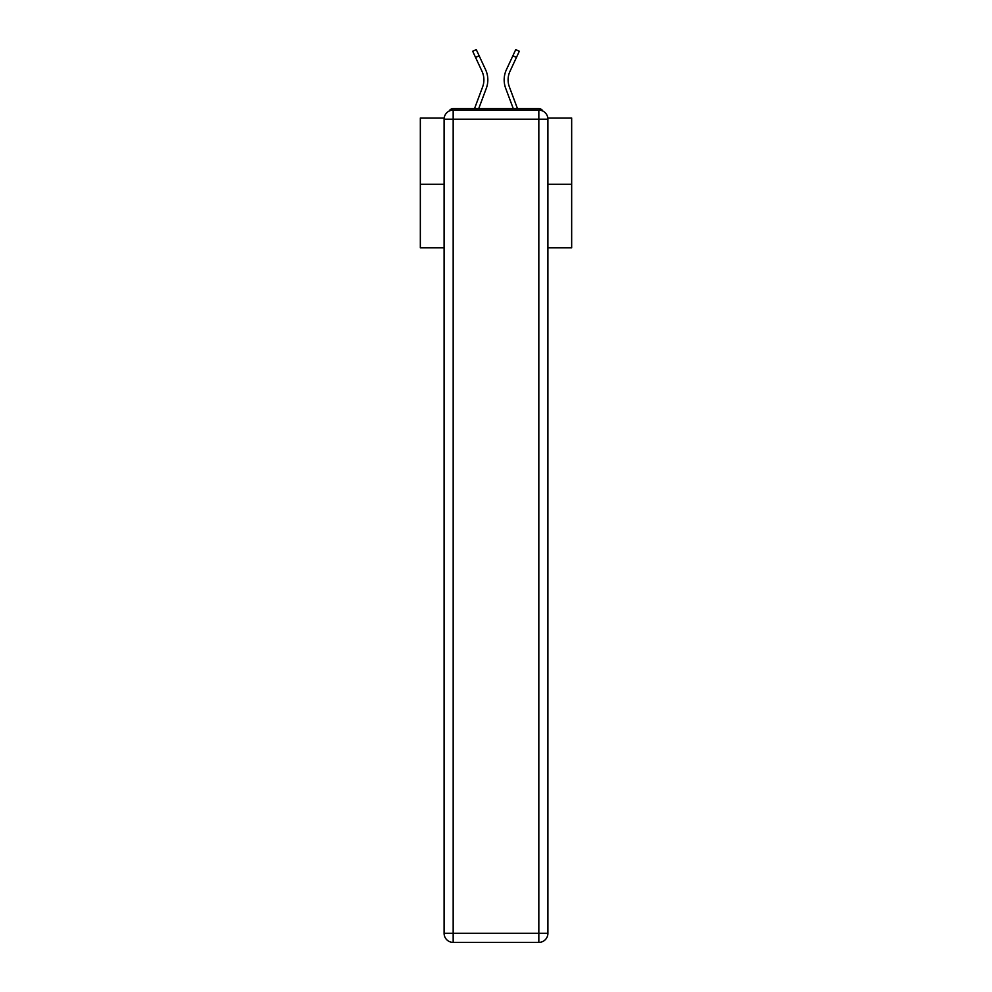 <?xml version="1.0" encoding="UTF-8"?>
<svg xmlns="http://www.w3.org/2000/svg" width="992" height="992" viewBox="0 0 992 992"><rect width="100%" height="100%" fill="white"/><g stroke="black" fill="none" stroke-linecap="round" stroke-linejoin="round"><path stroke-width="1.49" d="M547.82 117.998L571.665 117.998L571.665 247.826L547.906 247.826M444.094 184.276L420.335 184.276L420.335 247.826L444.094 247.826M420.335 184.276L420.335 117.998L444.18 117.998M571.665 184.276L547.906 184.276M542.86 111.079A4.538 4.538 0 0 0 538.83 108.612L453.17 108.612A4.538 4.538 0 0 0 449.14 111.079M538.83 108.612L519.61 108.612M472.39 108.612L453.17 108.612M486.303 88.338L478.727 108.612L486.303 88.338A24.217 24.217 0 0 0 485.584 69.676L479.136 55.775L475.565 57.437L472.7 51.262L476.259 49.6L479.136 55.775M482.608 86.961L474.523 108.612L482.608 86.961A20.274 20.274 0 0 0 483.898 79.868A20.274 20.274 0 0 1 482.608 86.961A20.274 20.274 0 0 0 483.898 79.868A20.274 20.274 0 0 1 482.608 86.961A20.274 20.274 0 0 0 482.013 71.325A20.274 20.274 0 0 1 483.898 79.868A20.274 20.274 0 0 0 482.013 71.325A20.274 20.274 0 0 1 483.898 79.868A20.274 20.274 0 0 0 482.013 71.325L475.565 57.437M505.697 88.338L513.273 108.612L505.697 88.338A24.217 24.217 0 0 1 506.416 69.676L515.741 49.6L519.3 51.262L509.987 71.325A20.274 20.274 0 0 0 509.392 86.961L517.477 108.612L509.392 86.961A20.274 20.274 0 0 1 508.102 79.868A20.274 20.274 0 0 0 509.392 86.961A20.274 20.274 0 0 1 508.102 79.868A20.274 20.274 0 0 0 509.392 86.961A20.274 20.274 0 0 1 508.102 79.868A20.274 20.274 0 0 0 509.392 86.961A20.274 20.274 0 0 1 508.102 79.868A20.274 20.274 0 0 0 509.392 86.961A20.274 20.274 0 0 1 508.102 79.868A20.274 20.274 0 0 0 509.392 86.961A20.274 20.274 0 0 1 508.102 79.868A20.274 20.274 0 0 0 509.392 86.961A20.274 20.274 0 0 1 508.102 79.868A20.274 20.274 0 0 0 509.392 86.961A20.274 20.274 0 0 1 508.102 79.868A20.274 20.274 0 0 0 509.392 86.961A20.274 20.274 0 0 1 508.102 79.868A20.274 20.274 0 0 0 509.392 86.961A20.274 20.274 0 0 1 508.102 79.868A20.274 20.274 0 0 0 509.392 86.961A20.274 20.274 0 0 1 508.102 79.868A20.274 20.274 0 0 0 509.392 86.961A20.274 20.274 0 0 1 508.102 79.868A20.274 20.274 0 0 0 509.392 86.961A20.274 20.274 0 0 1 508.102 79.868A20.274 20.274 0 0 0 509.392 86.961A20.274 20.274 0 0 1 508.102 79.868A20.274 20.274 0 0 0 509.392 86.961A20.274 20.274 0 0 1 508.102 79.868A20.274 20.274 0 0 0 509.392 86.961A20.274 20.274 0 0 1 508.102 79.868A20.274 20.274 0 0 0 509.392 86.961A20.274 20.274 0 0 1 508.102 79.868A20.274 20.274 0 0 0 509.392 86.961M453.17 110.124L538.83 110.124A9.077 9.077 0 0 1 547.906 119.214L547.906 933.323A9.077 9.077 0 0 1 538.83 942.4L453.17 942.4L453.17 933.323L538.83 933.323L538.83 119.214L453.17 119.214L453.17 933.323L444.094 933.323L444.094 119.214L453.17 119.214L453.17 110.124A9.077 9.077 0 0 0 444.094 119.214A9.077 9.077 0 0 1 453.17 110.124M444.094 933.323A9.077 9.077 0 0 0 453.17 942.4A9.077 9.077 0 0 1 444.094 933.323M509.987 71.325A20.274 20.274 0 0 0 508.102 79.868A20.274 20.274 0 0 1 509.987 71.325A20.274 20.274 0 0 0 508.102 79.868A20.274 20.274 0 0 1 509.987 71.325A20.274 20.274 0 0 0 508.102 79.868A20.274 20.274 0 0 1 509.987 71.325A20.274 20.274 0 0 0 508.102 79.868A20.274 20.274 0 0 1 509.987 71.325A20.274 20.274 0 0 0 508.102 79.868A20.274 20.274 0 0 1 509.987 71.325A20.274 20.274 0 0 0 508.102 79.868A20.274 20.274 0 0 1 509.987 71.325A20.274 20.274 0 0 0 508.102 79.868A20.274 20.274 0 0 1 509.987 71.325A20.274 20.274 0 0 0 508.102 79.868A20.274 20.274 0 0 1 509.987 71.325A20.274 20.274 0 0 0 508.102 79.868A20.274 20.274 0 0 1 509.987 71.325A20.274 20.274 0 0 0 508.102 79.868A20.274 20.274 0 0 1 509.987 71.325A20.274 20.274 0 0 0 508.102 79.868A20.274 20.274 0 0 1 509.987 71.325A20.274 20.274 0 0 0 508.102 79.868A20.274 20.274 0 0 1 509.987 71.325A20.274 20.274 0 0 0 508.102 79.868A20.274 20.274 0 0 1 509.987 71.325A20.274 20.274 0 0 0 508.102 79.868A20.274 20.274 0 0 1 509.987 71.325A20.274 20.274 0 0 0 508.102 79.868A20.274 20.274 0 0 1 509.987 71.325A20.274 20.274 0 0 0 508.102 79.868A20.274 20.274 0 0 1 509.987 71.325A20.274 20.274 0 0 0 508.102 79.868A20.274 20.274 0 0 1 509.987 71.325M538.83 942.4A9.077 9.077 0 0 0 547.906 933.323L538.83 933.323L538.83 942.4M547.906 119.214A9.077 9.077 0 0 0 538.83 110.124L538.83 119.214L547.906 119.214M516.435 57.437L512.864 55.775"/></g></svg>
